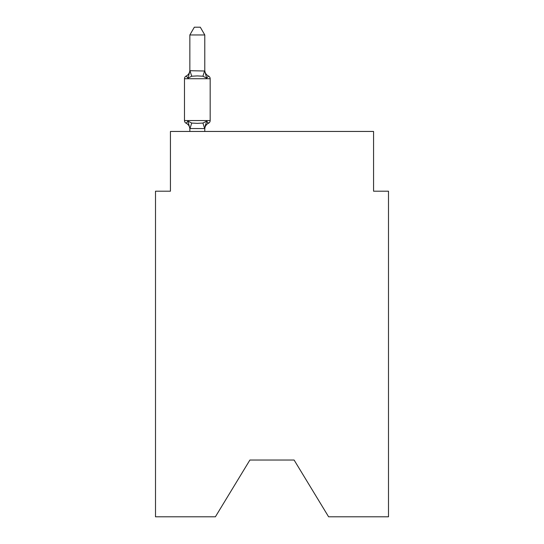 <?xml version="1.0" encoding="UTF-8"?>
<svg xmlns="http://www.w3.org/2000/svg" width="544" height="544" viewBox="0 0 544 544"><rect width="100%" height="100%" fill="white"/><g stroke="black" fill="none" stroke-linecap="round" stroke-linejoin="round"><path stroke-width="0.82" d="M294.107 460.04L328.61 516.8L388.498 516.8L388.498 191.196L373.565 191.196L373.565 131.451L170.435 131.451L170.435 191.196L155.502 191.196L155.502 516.8L215.39 516.8L249.893 460.04L294.107 460.04L249.893 460.04M204.789 34.966L189.849 34.966L194.337 27.2L200.301 27.2L204.789 34.966L204.789 71.012L206.652 78.146L208.488 76.044A2.985 2.985 0 0 1 210.168 78.73L210.168 120.55A2.985 2.985 0 0 1 208.488 123.236L206.652 121.135L208.488 123.236L206.652 121.135L208.488 123.236L206.652 121.135L208.488 123.236L206.652 121.135L208.488 123.236L206.652 121.135L208.488 123.236L206.652 121.135L208.488 123.236L206.652 121.135L208.488 123.236L206.652 121.135L208.488 123.236L206.652 121.135L208.488 123.236L206.652 121.135L208.488 123.236L206.652 121.135L208.488 123.236L206.652 121.135L208.488 123.236L206.652 121.135L208.488 123.236L206.652 121.135L208.488 123.236L206.652 121.135L208.488 123.236L206.652 121.135L204.666 128.568L189.849 128.534L187.986 121.135L186.157 123.236A2.985 2.985 0 0 1 184.477 120.55A2.985 2.985 0 0 0 186.157 123.236L187.986 121.135L186.157 123.236A2.985 2.985 0 0 1 184.477 120.55A2.985 2.985 0 0 0 186.157 123.236L187.986 121.135L186.157 123.236A2.985 2.985 0 0 1 184.477 120.55A2.985 2.985 0 0 0 186.157 123.236A2.985 2.985 0 0 1 184.477 120.55A2.985 2.985 0 0 0 186.157 123.236A2.985 2.985 0 0 1 184.477 120.55A2.985 2.985 0 0 0 186.157 123.236A2.985 2.985 0 0 1 184.477 120.55A2.985 2.985 0 0 0 186.157 123.236A2.985 2.985 0 0 1 184.477 120.55A2.985 2.985 0 0 0 186.157 123.236A2.985 2.985 0 0 1 184.477 120.55A2.985 2.985 0 0 0 186.157 123.236A2.985 2.985 0 0 1 184.477 120.55A2.985 2.985 0 0 0 186.157 123.236A2.985 2.985 0 0 1 184.477 120.55A2.985 2.985 0 0 0 186.157 123.236A2.985 2.985 0 0 1 184.477 120.55A2.985 2.985 0 0 0 186.157 123.236A2.985 2.985 0 0 1 184.477 120.55A2.985 2.985 0 0 0 186.157 123.236A2.985 2.985 0 0 1 184.477 120.55A2.985 2.985 0 0 0 186.157 123.236A2.985 2.985 0 0 1 184.477 120.55A2.985 2.985 0 0 0 186.157 123.236A2.985 2.985 0 0 1 184.477 120.55A2.985 2.985 0 0 0 186.157 123.236A2.985 2.985 0 0 1 184.477 120.55A2.985 2.985 0 0 0 186.157 123.236A2.985 2.985 0 0 1 184.477 120.55A2.985 2.985 0 0 0 186.157 123.236A2.985 2.985 0 0 1 184.477 120.55A2.985 2.985 0 0 0 186.157 123.236A2.985 2.985 0 0 1 184.477 120.55A2.985 2.985 0 0 0 186.157 123.236A2.985 2.985 0 0 1 184.477 120.55A2.985 2.985 0 0 0 186.157 123.236A2.985 2.985 0 0 1 184.477 120.55A2.985 2.985 0 0 0 186.157 123.236L187.986 121.135L186.157 123.236A2.985 2.985 0 0 1 184.477 120.55A2.985 2.985 0 0 0 186.157 123.236L187.986 121.135L186.157 123.236A2.985 2.985 0 0 1 184.477 120.55A2.985 2.985 0 0 0 186.157 123.236L187.986 121.135L186.157 123.236A2.985 2.985 0 0 1 184.477 120.55A2.985 2.985 0 0 0 186.157 123.236L187.986 121.135L186.157 123.236A2.985 2.985 0 0 1 184.477 120.55A2.985 2.985 0 0 0 186.157 123.236L187.986 121.135L186.157 123.236A2.985 2.985 0 0 1 184.477 120.55A2.985 2.985 0 0 0 186.157 123.236L187.986 121.135L186.157 123.236A2.985 2.985 0 0 1 184.477 120.55A2.985 2.985 0 0 0 186.157 123.236L187.986 121.135L186.157 123.236A2.985 2.985 0 0 1 184.477 120.55A2.985 2.985 0 0 0 186.157 123.236L187.986 121.135L186.157 123.236A2.985 2.985 0 0 1 184.477 120.55A2.985 2.985 0 0 0 186.157 123.236L187.986 121.135L186.157 123.236A2.985 2.985 0 0 1 184.477 120.55A2.985 2.985 0 0 0 186.157 123.236L187.986 121.135L186.157 123.236A2.985 2.985 0 0 1 184.477 120.55A2.985 2.985 0 0 0 186.157 123.236L187.986 121.135L186.157 123.236A2.985 2.985 0 0 1 184.477 120.55A2.985 2.985 0 0 0 186.157 123.236L187.986 121.135L186.157 123.236L187.986 121.135L186.157 123.236L187.986 121.135L186.157 123.236L187.986 121.135L186.157 123.236L187.986 121.135L186.157 123.236L187.986 121.135L186.157 123.236L187.986 121.135L186.157 123.236L187.986 121.135L186.157 123.236L187.986 121.135L186.157 123.236L187.986 121.135L191.719 123.053L197.322 123.352L202.926 123.053L206.652 121.135L208.488 123.236A2.985 2.985 0 0 0 210.168 120.55A2.985 2.985 0 0 1 208.488 123.236L207.631 122.828L208.488 123.236A2.985 2.985 0 0 0 210.168 120.55A2.985 2.985 0 0 1 208.488 123.236A2.985 2.985 0 0 0 210.168 120.55A2.985 2.985 0 0 1 208.488 123.236L207.631 122.828L208.488 123.236A2.985 2.985 0 0 0 210.168 120.55A2.985 2.985 0 0 1 208.488 123.236A2.985 2.985 0 0 0 210.168 120.55A2.985 2.985 0 0 1 208.488 123.236L207.631 122.828L208.488 123.236A2.985 2.985 0 0 0 210.168 120.55A2.985 2.985 0 0 1 208.488 123.236A2.985 2.985 0 0 0 210.168 120.55A2.985 2.985 0 0 1 208.488 123.236L207.631 122.828L208.488 123.236A2.985 2.985 0 0 0 210.168 120.55A2.985 2.985 0 0 1 208.488 123.236A2.985 2.985 0 0 0 210.168 120.55A2.985 2.985 0 0 1 208.488 123.236L207.631 122.828L208.488 123.236A2.985 2.985 0 0 0 210.168 120.55A2.985 2.985 0 0 1 208.488 123.236A2.985 2.985 0 0 0 210.168 120.55A2.985 2.985 0 0 1 208.488 123.236L207.631 122.828L208.488 123.236A2.985 2.985 0 0 0 210.168 120.55A2.985 2.985 0 0 1 208.488 123.236A2.985 2.985 0 0 0 210.168 120.55A2.985 2.985 0 0 1 208.488 123.236L207.631 122.828L208.488 123.236A2.985 2.985 0 0 0 210.168 120.55A2.985 2.985 0 0 1 208.488 123.236A2.985 2.985 0 0 0 210.168 120.55A2.985 2.985 0 0 1 208.488 123.236L207.631 122.828L208.488 123.236A2.985 2.985 0 0 0 210.168 120.55A2.985 2.985 0 0 1 208.488 123.236A2.985 2.985 0 0 0 210.168 120.55A2.985 2.985 0 0 1 208.488 123.236L207.631 122.828L208.488 123.236A2.985 2.985 0 0 0 210.168 120.55A2.985 2.985 0 0 1 208.488 123.236A2.985 2.985 0 0 0 210.168 120.55A2.985 2.985 0 0 1 208.488 123.236L207.631 122.828L208.488 123.236A2.985 2.985 0 0 0 210.168 120.55A2.985 2.985 0 0 1 208.488 123.236A2.985 2.985 0 0 0 210.168 120.55A2.985 2.985 0 0 1 208.488 123.236L207.631 122.828L208.488 123.236A2.985 2.985 0 0 0 210.168 120.55A2.985 2.985 0 0 1 208.488 123.236A2.985 2.985 0 0 0 210.168 120.55A2.985 2.985 0 0 1 208.488 123.236L207.631 122.828L208.488 123.236A2.985 2.985 0 0 0 210.168 120.55A2.985 2.985 0 0 1 208.488 123.236A2.985 2.985 0 0 0 210.168 120.55A2.985 2.985 0 0 1 208.488 123.236L207.631 122.828L208.488 123.236A2.985 2.985 0 0 0 210.168 120.55A2.985 2.985 0 0 1 208.488 123.236A2.985 2.985 0 0 0 210.168 120.55A2.985 2.985 0 0 1 208.488 123.236L207.631 122.828L208.488 123.236A2.985 2.985 0 0 0 210.168 120.55A2.985 2.985 0 0 1 208.488 123.236A2.985 2.985 0 0 0 210.168 120.55A2.985 2.985 0 0 1 208.488 123.236L207.631 122.828L208.488 123.236A2.985 2.985 0 0 0 210.168 120.55A2.985 2.985 0 0 1 208.488 123.236A2.985 2.985 0 0 0 210.168 120.55A2.985 2.985 0 0 1 208.488 123.236L207.631 122.828M204.789 70.135A6.569 6.569 0 0 0 208.488 76.044L206.652 78.146L208.488 76.044L206.652 78.146L208.488 76.044L206.652 78.146L208.488 76.044L206.652 78.146L208.488 76.044L206.652 78.146L208.488 76.044L206.652 78.146L208.488 76.044L206.652 78.146L208.488 76.044L206.652 78.146L208.488 76.044L206.652 78.146L208.488 76.044L206.652 78.146L208.488 76.044L206.652 78.146L208.488 76.044L206.652 78.146L208.488 76.044L206.652 78.146L208.488 76.044L206.652 78.146L202.926 76.221L197.322 75.922L191.719 76.221L187.986 78.146L186.157 76.044A2.985 2.985 0 0 0 184.477 78.73A2.985 2.985 0 0 1 186.157 76.044L187.986 78.146L186.157 76.044A2.985 2.985 0 0 0 184.477 78.73A2.985 2.985 0 0 1 186.157 76.044L187.986 78.146L186.157 76.044A2.985 2.985 0 0 0 184.477 78.73A2.985 2.985 0 0 1 186.157 76.044L187.986 78.146L186.157 76.044A2.985 2.985 0 0 0 184.477 78.73A2.985 2.985 0 0 1 186.157 76.044L187.986 78.146L186.157 76.044A2.985 2.985 0 0 0 184.477 78.73A2.985 2.985 0 0 1 186.157 76.044L187.986 78.146L186.157 76.044A2.985 2.985 0 0 0 184.477 78.73A2.985 2.985 0 0 1 186.157 76.044L187.986 78.146L186.157 76.044A2.985 2.985 0 0 0 184.477 78.73A2.985 2.985 0 0 1 186.157 76.044L187.986 78.146L186.157 76.044A2.985 2.985 0 0 0 184.477 78.73A2.985 2.985 0 0 1 186.157 76.044L187.986 78.146L186.157 76.044A2.985 2.985 0 0 0 184.477 78.73A2.985 2.985 0 0 1 186.157 76.044L187.986 78.146L186.157 76.044A2.985 2.985 0 0 0 184.477 78.73A2.985 2.985 0 0 1 186.157 76.044L187.986 78.146L186.157 76.044A2.985 2.985 0 0 0 184.477 78.73A2.985 2.985 0 0 1 186.157 76.044L187.986 78.146L186.157 76.044A2.985 2.985 0 0 0 184.477 78.73A2.985 2.985 0 0 1 186.157 76.044L187.986 78.146L186.157 76.044A2.985 2.985 0 0 0 184.477 78.73A2.985 2.985 0 0 1 186.157 76.044L187.986 78.146L186.157 76.044A2.985 2.985 0 0 0 184.477 78.73A2.985 2.985 0 0 1 186.157 76.044L187.986 78.146L186.157 76.044A2.985 2.985 0 0 0 184.477 78.73A2.985 2.985 0 0 1 186.157 76.044L187.986 78.146L186.157 76.044A2.985 2.985 0 0 0 184.477 78.73A2.985 2.985 0 0 1 186.157 76.044L187.986 78.146L186.157 76.044A2.985 2.985 0 0 0 184.477 78.73A2.985 2.985 0 0 1 186.157 76.044L187.986 78.146L186.157 76.044A2.985 2.985 0 0 0 184.477 78.73A2.985 2.985 0 0 1 186.157 76.044L187.986 78.146L186.157 76.044A2.985 2.985 0 0 0 184.477 78.73A2.985 2.985 0 0 1 186.157 76.044L187.986 78.146L186.157 76.044A2.985 2.985 0 0 0 184.477 78.73A2.985 2.985 0 0 1 186.157 76.044L187.986 78.146L186.157 76.044A2.985 2.985 0 0 0 184.477 78.73A2.985 2.985 0 0 1 186.157 76.044L187.986 78.146L186.157 76.044A2.985 2.985 0 0 0 184.477 78.73A2.985 2.985 0 0 1 186.157 76.044L187.986 78.146L186.157 76.044A2.985 2.985 0 0 0 184.477 78.73A2.985 2.985 0 0 1 186.157 76.044L187.986 78.146L186.157 76.044A2.985 2.985 0 0 0 184.477 78.73A2.985 2.985 0 0 1 186.157 76.044L187.986 78.146L186.157 76.044A2.985 2.985 0 0 0 184.477 78.73A2.985 2.985 0 0 1 186.157 76.044L187.986 78.146L186.157 76.044A2.985 2.985 0 0 0 184.477 78.73A2.985 2.985 0 0 1 186.157 76.044L187.986 78.146L186.157 76.044A2.985 2.985 0 0 0 184.477 78.73A2.985 2.985 0 0 1 186.157 76.044L187.986 78.146L186.157 76.044A2.985 2.985 0 0 0 184.477 78.73A2.985 2.985 0 0 1 186.157 76.044L187.986 78.146L186.157 76.044A2.985 2.985 0 0 0 184.477 78.73A2.985 2.985 0 0 1 186.157 76.044L187.986 78.146L186.157 76.044A2.985 2.985 0 0 0 184.477 78.73A2.985 2.985 0 0 1 186.157 76.044L187.986 78.146L186.157 76.044A2.985 2.985 0 0 0 184.477 78.73A2.985 2.985 0 0 1 186.157 76.044L187.986 78.146L186.157 76.044A2.985 2.985 0 0 0 184.477 78.73A2.985 2.985 0 0 1 186.157 76.044L187.986 78.146L189.972 70.706L204.789 71.012L204.789 70.135L204.789 71.012M189.849 128.262L189.849 129.146A6.569 6.569 0 0 0 186.157 123.236M204.789 128.262L205.489 124.746L204.789 128.262M210.168 78.73L184.477 78.73L184.477 120.55L210.168 120.55A2.985 2.985 0 0 1 208.488 123.236A6.569 6.569 0 0 0 204.789 129.146M189.849 34.966L189.849 70.747M186.157 76.044A6.569 6.569 0 0 0 189.849 70.135L189.849 71.012M204.789 131.451L204.789 128.534M189.849 131.451L189.849 128.534M206.652 121.135L208.488 123.236M191.719 123.053L189.972 128.568M202.926 123.053L204.666 128.568M189.972 70.706L191.719 76.221M204.666 70.706L202.926 76.221"/></g></svg>
